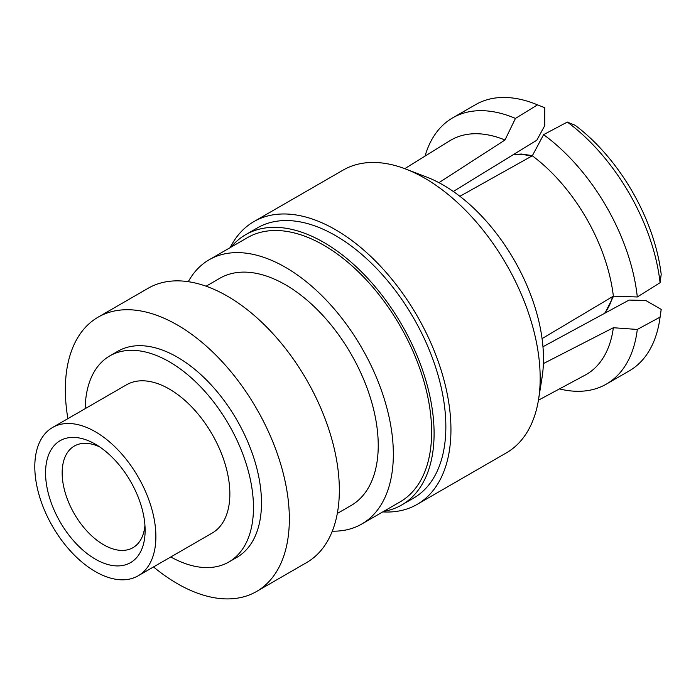 <?xml version="1.0" encoding="UTF-8"?>
<svg xmlns="http://www.w3.org/2000/svg" width="696" height="696" viewBox="0 0 696 696"><rect width="100%" height="100%" fill="white"/><g stroke="black" fill="none" stroke-linecap="round" stroke-linejoin="round"><path stroke-width="1.04" d="M209.165 259.765L247.454 237.658A152.581 88.088 60 0 1 365.035 278.53A152.581 88.088 60 0 1 431.633 432.077A152.581 88.088 60 0 1 400.035 501.929L361.746 524.036A152.581 88.088 -120 0 0 393.344 454.183A152.581 88.088 -120 0 0 326.746 300.637A152.581 88.088 -120 0 0 209.165 259.765A152.581 88.088 -120 0 0 188.277 281.689M382.748 511.908A163.264 94.256 -120 0 0 417.13 504.391L506.366 452.87A163.264 94.256 -120 0 0 538.582 399.304L542.097 377.18A141.897 81.919 -120 0 0 543.48 358.779A141.897 81.919 -120 0 0 426.526 177.001L405.611 168.989A163.264 94.256 -120 0 0 343.102 170.102L253.875 221.615A163.264 94.256 -120 0 0 230.167 247.637M538.582 399.304A163.264 94.256 -120 0 0 540.174 378.137A163.264 94.256 -120 0 0 405.611 168.989M417.13 504.391A163.264 94.256 -120 0 0 450.947 429.65A163.264 94.256 -120 0 0 379.677 265.359A163.264 94.256 -120 0 0 253.875 221.615M337.308 513.465L351.062 505.531A131.213 75.751 -120 0 0 378.233 445.466A131.213 75.751 -120 0 0 320.96 313.418A131.213 75.751 -120 0 0 219.849 278.261L206.103 286.204M153.52 566.935A158.401 91.454 -120 0 0 256.537 591.496L306.536 562.629A158.401 91.454 -120 0 0 339.344 490.123A158.401 91.454 -120 0 0 270.196 330.713A158.401 91.454 -120 0 0 148.135 288.275L98.145 317.141A158.401 91.454 -120 0 0 65.337 389.647A158.401 91.454 -120 0 0 67.895 418.635M256.537 591.496A158.401 91.454 -120 0 0 289.345 518.981A158.401 91.454 -120 0 0 220.206 359.571A158.401 91.454 -120 0 0 98.145 317.141M170.798 556.965A119.007 68.713 -120 0 0 228.819 562.011L236.84 557.383A119.007 68.713 -120 0 0 261.487 502.903A119.007 68.713 -120 0 0 209.54 383.139A119.007 68.713 -120 0 0 117.833 351.254L109.811 355.891A119.007 68.713 -120 0 0 85.173 408.656M228.819 562.011A119.007 68.713 -120 0 0 253.466 507.532A119.007 68.713 -120 0 0 201.518 387.768A119.007 68.713 -120 0 0 109.811 355.891M138.156 575.81L212.123 533.101A85.625 49.433 -120 0 0 229.863 493.908A85.625 49.433 -120 0 0 192.488 407.743A85.625 49.433 -120 0 0 126.507 384.801L52.531 427.509A85.625 49.433 -120 0 0 34.8 466.703A85.625 49.433 -120 0 0 72.175 552.868A85.625 49.433 -120 0 0 138.156 575.81A85.625 49.433 -120 0 0 155.887 536.616A85.625 49.433 -120 0 0 118.511 450.442A85.625 49.433 -120 0 0 52.531 427.509M99.685 446.902A58.664 33.869 -120 0 0 74.307 446.058A58.664 33.869 -120 0 0 62.162 472.915A58.664 33.869 -120 0 0 87.766 531.953A58.664 33.869 -120 0 0 132.971 547.674A58.664 33.869 -120 0 0 144.933 525.28M145.125 530.395A70.4 40.646 60 0 1 95.343 559.14A70.4 40.646 60 0 1 45.562 472.915A70.4 40.646 60 0 1 95.343 444.178A70.4 40.646 60 0 1 145.125 530.395M231.081 247.115A156.052 90.097 60 0 1 245.723 234.648A156.052 90.097 60 0 1 323.744 242.373A156.052 90.097 60 0 1 425.691 379.885A156.052 90.097 60 0 1 401.775 504.939A156.052 90.097 60 0 1 383.653 511.386M245.723 234.648L257.476 227.853A156.052 90.097 60 0 1 335.498 235.587A156.052 90.097 60 0 1 437.453 373.1A156.052 90.097 60 0 1 413.528 498.153L401.775 504.939M559.445 388.916A153.712 88.74 -120 0 0 606.381 384.096L629.271 370.881A153.712 88.74 -120 0 0 659.851 318.777L661.157 309.711A144.768 83.581 -120 0 0 661.2 309.389L645.749 300.463L629.071 300.072L542.967 346.738M606.381 384.096A153.712 88.74 -120 0 0 637.301 329.452L613.359 327.729L543.393 363.59M637.301 329.452L660.078 317.132L661.2 309.389M538.434 400.191L585.092 375.144A135.329 78.135 -120 0 0 613.359 327.729M659.851 318.777A153.712 88.74 -120 0 0 660.078 317.132M542.071 338.621L613.359 296.165L637.301 296.966L660.078 282.715L661.2 274.328A144.768 83.581 -120 0 0 575.14 125.28L567.318 122.061L543.593 134.659L532.31 155.791L459.899 196.298M613.359 296.165A135.329 78.135 -120 0 0 532.31 155.791M637.301 296.966A153.712 88.74 -120 0 0 543.593 134.659M660.078 282.715A153.712 88.74 -120 0 0 567.318 122.061M453.322 191.47L536.79 140.235L544.785 125.593L544.785 107.749A144.768 83.581 -120 0 0 544.49 107.628L535.981 104.226A153.712 88.74 -120 0 0 475.559 104.652L452.67 117.868A153.712 88.74 -120 0 0 425.038 156.104M438.941 182.674L504.983 140.009L515.458 118.416L537.512 104.844L544.785 107.749M504.983 140.009A135.329 78.135 -120 0 0 449.781 140.783L404.759 168.667M515.458 118.416A153.712 88.74 -120 0 0 452.67 117.868M537.512 104.844A153.712 88.74 -120 0 0 535.981 104.226M332.305 531.17A152.581 88.088 -120 0 0 361.746 524.036M531.483 156.252A93.864 54.192 -120 0 0 512.961 154.843M604.502 313.4A93.864 54.192 -120 0 0 612.541 296.653M513.422 154.564L521.313 154.034L532.405 155.617M613.559 296.174L604.972 313.139"/></g></svg>
